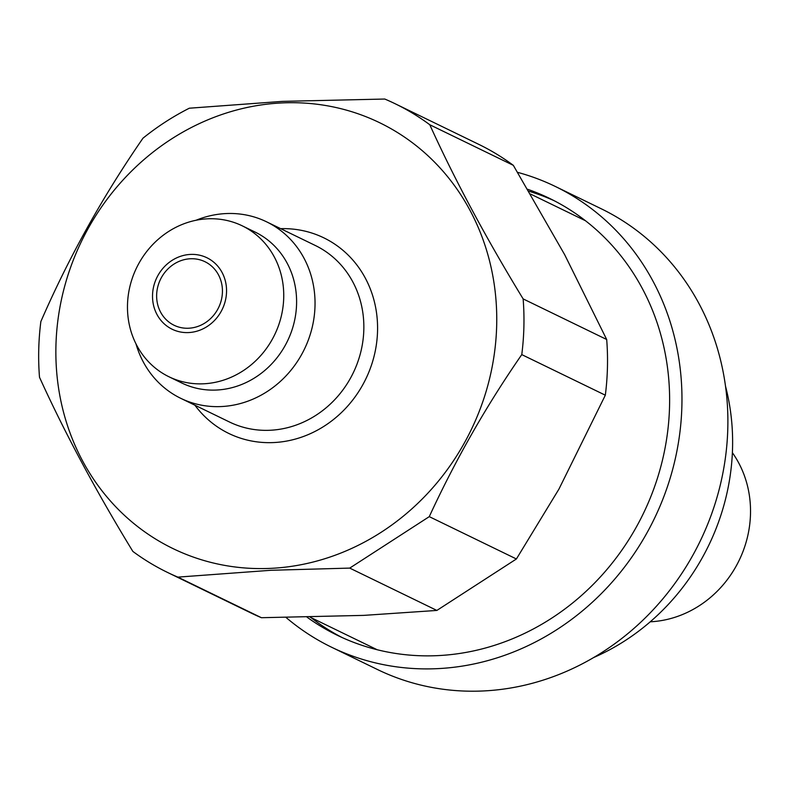 <?xml version="1.0" encoding="UTF-8"?>
<svg xmlns="http://www.w3.org/2000/svg" width="790" height="790" viewBox="0 0 790 790"><rect width="100%" height="100%" fill="white"/><g stroke="black" fill="none" stroke-linecap="round" stroke-linejoin="round"><path stroke-width="1.19" d="M190.39 258.765A35.323 32.301 115.9 0 1 204.975 261.717A35.323 32.301 115.9 0 1 221.358 299.953A35.323 32.301 115.9 0 1 188.692 328.225A35.323 32.301 115.9 0 1 174.106 325.273A35.323 32.301 115.9 0 1 157.714 287.037A35.323 32.301 115.9 0 1 190.39 258.765M188.583 332.57A39.737 36.34 115.9 0 1 152.529 295.233A39.737 36.34 115.9 0 1 190.489 254.419A39.737 36.34 115.9 0 1 226.542 291.757A39.737 36.34 115.9 0 1 188.583 332.57M203.593 383.792A83.898 76.719 115.9 0 1 168.951 376.761A83.898 76.719 115.9 0 1 130.034 285.96A83.898 76.719 115.9 0 1 207.622 218.81A83.898 76.719 115.9 0 1 242.263 225.841A83.898 76.719 115.9 0 1 281.181 316.642A83.898 76.719 115.9 0 1 203.593 383.792M242.263 225.841L255.121 232.082A83.898 76.719 115.9 0 1 294.038 322.883A83.898 76.719 115.9 0 1 216.45 390.043A83.898 76.719 115.9 0 1 181.799 383.012L168.951 376.761M196.039 220.262A98.128 89.744 115.9 0 1 225.999 213.567A98.128 89.744 115.9 0 1 266.526 221.793A98.128 89.744 115.9 0 1 312.04 327.998A98.128 89.744 115.9 0 1 221.289 406.554A98.128 89.744 115.9 0 1 180.762 398.328A98.128 89.744 115.9 0 1 135.989 343.877M270.624 568.365A236.674 216.44 115.9 0 1 55.932 346A236.674 216.44 115.9 0 1 282 102.927A236.674 216.44 115.9 0 1 496.683 325.302A236.674 216.44 115.9 0 1 270.624 568.365M189.323 108.21L282.415 101.377L384.779 99.036A260.522 238.244 115.9 0 1 395.158 103.747A260.522 238.244 115.9 0 1 429.78 124.741C454.586 179.488 485.712 237.543 523.138 298.906A260.522 238.244 115.9 0 1 521.775 354.611C486.393 405.675 455.563 459.681 429.276 516.64L349.733 568.099L270.95 570.281L177.859 577.125A260.522 238.244 115.9 0 1 167.48 572.414A260.522 238.244 115.9 0 1 132.858 551.42C95.788 490.718 64.662 432.663 39.5 377.255A260.522 238.244 115.9 0 1 40.863 321.55C68.572 257.807 102.601 196.69 142.96 138.211A260.522 238.244 115.9 0 1 189.323 108.21M177.859 577.125L261.411 617.711L363.785 615.38L436.87 610.433L516.403 558.974L558.925 489.129L605.328 395.197L521.775 354.611M523.138 298.906L606.69 339.503L564.653 254.666L513.332 165.337L429.78 124.741M606.69 339.503A260.522 238.244 115.9 0 1 605.328 395.197M261.411 617.711A260.522 238.244 115.9 0 1 251.032 613L167.48 572.414M395.158 103.747L478.71 144.333A260.522 238.244 115.9 0 1 513.332 165.337M436.87 610.433L349.733 568.099M516.403 558.974L429.276 516.64M528.856 191.229A242.856 222.099 115.9 0 1 554.333 200.788M527.72 189.314A242.856 222.099 115.9 0 1 549.544 198.389A242.856 222.099 115.9 0 1 662.198 461.232A242.856 222.099 115.9 0 1 437.591 655.631A242.856 222.099 115.9 0 1 337.31 635.279A242.856 222.099 115.9 0 1 307.113 617.227M517.578 172.339A256.108 234.205 115.9 0 1 555.34 186.47A256.108 234.205 115.9 0 1 674.137 463.651A256.108 234.205 115.9 0 1 437.275 668.656A256.108 234.205 115.9 0 1 331.524 647.198A256.108 234.205 115.9 0 1 286.148 617.553M555.34 186.47L601.249 208.777A256.108 234.205 115.9 0 1 720.055 485.959A256.108 234.205 115.9 0 1 483.194 690.964A256.108 234.205 115.9 0 1 377.432 669.505L331.524 647.198M725.496 386.122A220.785 201.904 115.9 0 1 593.645 657.547M342.159 637.56A242.856 222.099 115.9 0 1 310.954 617.573M732.389 452.709A105.09 96.103 115.9 0 1 750.5 513.875A105.09 96.103 115.9 0 1 650.249 621.799M266.526 221.793L315.338 245.502A98.128 89.744 115.9 0 1 360.852 351.718A98.128 89.744 115.9 0 1 270.091 430.264A98.128 89.744 115.9 0 1 229.574 422.048L180.762 398.328M280.677 228.666A108.734 99.431 115.9 0 1 377.521 331.82A108.734 99.431 115.9 0 1 273.696 442.558A108.734 99.431 115.9 0 1 194.913 405.211M310.134 617.168L377.156 649.726M530.515 194.044L585.538 220.775"/></g></svg>
